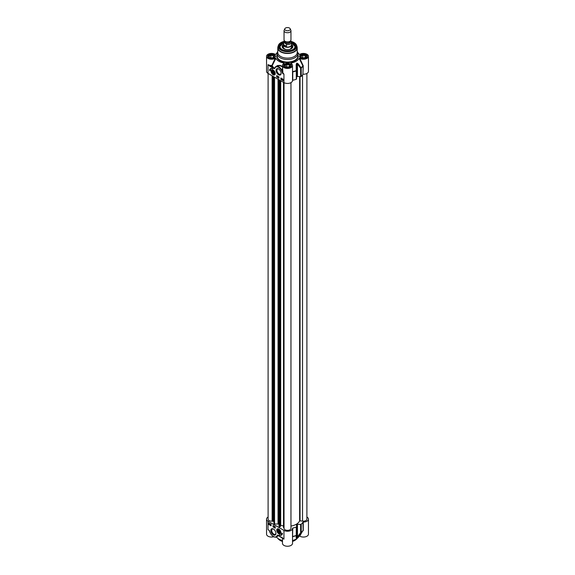 <?xml version="1.0" encoding="UTF-8"?>
<svg xmlns="http://www.w3.org/2000/svg" width="575" height="575" viewBox="0 0 575 575"><rect width="100%" height="100%" fill="white"/><g stroke="black" fill="none" stroke-linecap="round" stroke-linejoin="round"><path stroke-width="0.86" d="M279.234 532.702A1.459 0.841 60 0 1 278.774 532.565A1.459 0.841 60 0 1 277.747 530.783A1.459 0.841 60 0 1 278.616 530.107A1.459 0.841 60 0 1 279.752 531.58A1.459 0.841 60 0 1 279.234 532.702M280.025 532.033A1.61 0.927 60 0 1 279.393 532.781A1.61 0.927 60 0 1 278.882 532.63A1.61 0.927 60 0 1 278.825 532.594M277.747 530.718A1.61 0.927 60 0 1 277.747 530.653A1.61 0.927 60 0 1 278.832 529.963M279.479 531.832L279.091 532.285L278.379 531.832L278.07 530.919L278.458 530.459L279.479 531.832M278.07 530.919L278.645 530.581M278.379 531.832L279.299 531.3M279.141 532.967A1.768 1.021 -120 0 0 279.328 532.989A1.768 1.021 -120 0 0 280.025 532.098A1.768 1.021 -120 0 0 278.774 529.927A1.768 1.021 -120 0 0 277.538 530.876A1.768 1.021 -120 0 0 279.141 532.967M280.715 533.233A2.774 1.603 60 0 1 280.305 533.693A2.774 1.603 60 0 1 279.5 533.787A2.774 1.603 60 0 1 278.846 533.507M276.963 530.243A2.774 1.603 60 0 1 277.531 528.885A2.774 1.603 60 0 1 278.135 528.763M278.774 529.014A2.897 1.667 -120 0 0 278.041 528.748A2.897 1.667 -120 0 0 276.841 531.027A2.897 1.667 -120 0 0 279.378 533.981A2.897 1.667 -120 0 0 280.686 533.32A2.897 1.667 -120 0 0 278.774 529.014M306.899 517.047A5.024 2.904 180 0 1 308.459 519.146A5.024 2.904 180 0 1 303.262 522.05L302.924 522.179A16.294 9.408 180 0 1 301.235 524.206A0.69 0.403 180 0 1 300.624 524.393L297.462 524.328A0.69 0.403 0 0 0 296.944 524.45A13.175 7.604 180 0 1 296.686 524.594A0.69 0.403 0 0 0 296.477 524.896L296.585 526.722A0.69 0.403 180 0 1 296.269 527.074A16.294 9.408 180 0 1 292.761 528.051L292.524 528.238A5.024 2.904 180 0 1 292.524 528.346A5.024 2.904 180 0 1 289.426 531.027A5.024 2.904 180 0 1 283.942 530.394L268.015 521.202A5.024 2.904 180 0 1 266.541 519.146A5.024 2.904 180 0 1 268.101 517.047M273.377 529.007A3.594 2.077 -120 0 0 270.839 530.473A3.594 2.077 -120 0 0 273.377 534.872A3.594 2.077 -120 0 0 275.921 533.406A3.594 2.077 -120 0 0 273.377 529.007L273.822 529.259M282.447 533.499A4.995 2.882 60 0 1 281.47 535.109A4.995 2.882 60 0 1 279.177 534.973A4.162 2.401 -120 0 0 280.852 534.98A4.162 2.401 -120 0 0 281.714 533.075L282.447 533.499M271.077 525.794L268.87 524.522L268.87 523.106L271.077 524.386L271.077 525.794M275.245 528.202L273.039 526.93L273.039 525.514L275.245 526.786L275.245 528.202M273.039 526.93L275.245 527.922M273.283 525.658L273.283 526.786M274.821 526.506L274.678 527.462M274.534 526.377L274.182 527.174M273.98 526.06L273.923 527.009L274.009 526.039M274.067 526.111L273.923 527.009M268.87 524.522L271.077 525.514M269.114 523.25L269.114 524.386M271.077 525.306L270.523 525.061L271.062 524.587M270.918 524.357L270.537 524.465L271.077 525.112M270.926 524.271L271.156 524.637M270.2 524.465L270.192 524.019L270.444 524.767L269.963 524.515L270.494 524.63M269.97 524.113L270.552 524.278L270.192 524.889M269.876 523.861L269.517 524.501L269.165 523.854L269.876 523.861L269.517 524.501M269.668 523.538L269.316 523.775L269.891 523.76M270.53 524.997L270.775 524.443M270.537 524.465L270.904 524.285M271.077 524.688L270.645 525.033L271.005 525.342M269.165 523.854L269.639 523.552M269.725 523.969L269.517 524.4L269.725 523.969M269.682 523.89L269.308 524.156L269.682 523.89M280.334 535.152A4.995 2.882 -120 0 0 281.592 535.03M281.951 533.205A4.162 2.401 60 0 1 281.096 534.836A4.162 2.401 60 0 1 280.974 534.901M268.015 521.202L268.015 529.69L269.294 530.495M269.891 532.242L269.014 530.128M269.143 530.315L269.927 532.17M270.25 532.86L269.416 530.646M273.499 536.54A5.894 3.4 -120 0 0 276.575 536.906A5.894 3.4 -120 0 0 277.531 535.727L277.057 535.641A5.549 3.206 60 0 1 273.966 536.755A5.549 3.206 60 0 1 270.264 532.896M269.323 530.581L270.2 532.91C272.104 536.331 274.225 537.668 276.575 536.906L277.56 535.986L277.617 535.268L277.057 535.641M282.311 537.675L277.33 535.109M277.107 536.59L277.969 535.965L277.732 535.232L283.942 539.17L282.081 537.532M282.39 537.733L283.123 538.459M299.122 536.159L299.74 536.116L302.924 530.538A16.294 9.408 180 0 1 301.235 532.558A0.69 0.403 180 0 1 300.624 532.745L301.171 532.795A16.215 9.365 0 0 0 302.572 531.214L298.777 536.734A12.132 7.008 180 0 1 292.524 540.522M282.476 537.898L282.476 543.346A5.024 2.904 0 0 0 287.5 546.25A5.024 2.904 0 0 0 292.524 543.346L292.524 528.346M282.476 540.522A12.132 7.008 180 0 1 276.41 536.985M266.541 519.146L266.541 534.146A5.024 2.904 0 0 0 273.714 536.77M299.74 536.116A5.024 2.904 0 0 0 305.26 536.849A5.024 2.904 0 0 0 308.459 534.146L308.459 519.146M292.524 537.898L292.761 528.051M292.524 536.842L292.768 536.619A16.215 9.365 0 0 0 296.226 535.648A0.69 0.632 2.6 0 0 296.585 535.124L296.585 535.124A0.69 0.632 2.6 0 0 296.585 535.095A0.69 0.69 0 0 0 296.585 535.088A0.69 0.403 180 0 1 296.269 535.426L296.175 537.905A0.69 0.647 3 0 0 296.477 537.359L296.585 526.75L296.585 535.088M292.524 528.447L292.517 536.928M303.147 530.79L302.924 522.179M300.624 524.393L300.624 532.745L297.462 536.791L297.958 536.878L301.171 532.795A0.69 0.474 -132.1 0 0 301.235 532.558L301.235 524.206M296.175 537.905L296.628 538.063A13.096 7.561 0 0 0 296.887 537.913L297.958 536.878M297.462 524.328L297.462 536.791L296.944 537.683A13.175 7.604 180 0 1 296.686 537.833L296.477 537.359M275.914 533.133A2.968 1.718 60 0 1 275.303 534.254A2.968 1.718 60 0 1 272.334 532.543A2.968 1.718 60 0 1 272.334 529.115A2.968 1.718 60 0 1 273.614 529.151M283.475 44.311A4.162 2.401 0 0 0 283.338 44.929A4.162 2.401 0 0 0 284.56 46.625A4.162 2.401 0 0 0 289.088 47.143A4.162 2.401 0 0 0 291.662 44.929A4.162 2.401 0 0 0 291.525 44.311M284.819 28.75L284.151 30.202A3.464 1.998 0 0 0 284.036 30.719L284.036 39.862A3.464 1.998 0 0 0 285.049 41.271A3.464 1.998 0 0 0 288.83 41.709A3.464 1.998 0 0 0 290.964 39.862L290.964 30.719A3.464 1.998 0 0 0 290.849 30.202L290.181 28.75A2.774 1.603 0 0 0 287.5 27.564A2.774 1.603 0 0 0 284.819 28.75A2.774 1.603 0 0 0 285.538 30.295A2.774 1.603 0 0 0 288.887 30.547A2.774 1.603 0 0 0 290.181 28.75M286.487 44.541L286.487 46.302L284.654 46.144L283.604 44.634L283.604 42.881L285.049 43.068L286.487 44.541A4.025 2.322 0 0 0 291.525 42.298A4.025 2.322 0 0 0 291.396 41.716L290.648 40.696M286.487 46.302L283.604 44.634M284.309 40.638L283.475 42.298L283.475 44.728A4.025 2.322 0 0 0 284.654 46.374A4.025 2.322 0 0 0 289.038 46.877A4.025 2.322 0 0 0 291.525 44.728L291.309 41.422M284.036 30.719A3.464 1.998 0 0 0 285.049 32.135A3.464 1.998 0 0 0 288.83 32.567A3.464 1.998 0 0 0 290.964 30.719M273.183 73.859A1.768 1.021 -120 0 0 274.412 73.406A1.768 1.021 -120 0 0 274.433 73.133A1.768 1.021 -120 0 0 273.183 70.969A1.768 1.021 -120 0 0 271.932 71.695A1.768 1.021 -120 0 0 273.183 73.859M273.24 73.636A1.61 0.927 -120 0 0 273.298 73.665A1.61 0.927 -120 0 0 274.433 73.068M273.24 71.005A1.61 0.927 -120 0 0 272.155 71.695A1.61 0.927 -120 0 0 272.155 71.76M273.298 73.665L273.183 73.6A1.459 0.841 60 0 1 272.155 71.817A1.459 0.841 60 0 1 273.183 71.228A1.459 0.841 60 0 1 274.21 73.011A1.459 0.841 60 0 1 273.183 73.6L273.298 73.665M275.13 74.276A2.774 1.603 60 0 1 274.721 74.728A2.774 1.603 60 0 1 273.333 74.592A2.774 1.603 60 0 1 273.254 74.549M271.371 71.286A2.774 1.603 60 0 1 271.946 69.927A2.774 1.603 60 0 1 272.543 69.798M273.183 74.779A2.897 1.667 -120 0 0 275.094 74.362A2.897 1.667 -120 0 0 274.627 71.58A2.897 1.667 -120 0 0 272.457 69.783A2.897 1.667 -120 0 0 271.17 71.681A2.897 1.667 -120 0 0 273.183 74.779M273.793 73.176L273.183 73.233L272.572 71.652L273.793 72.357L273.793 73.176M273.183 73.233L273.793 72.874M272.572 72.472L273.47 71.954M283.942 82.592L283.942 74.096L282.792 73.14L282.131 70.689A5.894 3.4 -120 0 0 275.878 66.599A5.894 3.4 -120 0 0 274.915 67.778L274.498 68.274A16.193 9.351 180 0 1 272.183 65.737L271.867 65.464L272.183 65.737L275.878 58.348L275.26 58.305A5.024 2.904 180 0 1 269.74 59.038A5.024 2.904 180 0 1 266.541 56.336L266.541 71.336A5.024 2.904 0 0 0 268.015 73.392L283.942 82.592A5.024 2.904 0 0 0 289.426 83.217A5.024 2.904 0 0 0 292.524 80.536A5.024 2.904 0 0 0 292.524 80.435L292.524 68.799M278.58 74.779A3.594 2.077 -120 0 0 281.118 73.312A3.594 2.077 -120 0 0 278.58 68.914A3.594 2.077 -120 0 0 276.036 70.38A3.594 2.077 -120 0 0 278.58 74.779M269.51 70.294A4.995 2.882 60 0 1 270.487 68.677A4.995 2.882 60 0 1 272.78 68.82A4.162 2.401 -120 0 0 271.105 68.813A4.162 2.401 -120 0 0 270.243 70.718L269.51 70.294L270.25 70.438M280.88 77.992L283.087 79.264L283.087 80.68L280.88 79.407L280.88 77.992M276.712 75.584L278.918 76.856L278.918 78.272L276.712 77L276.712 75.584M276.956 75.728L276.956 76.856L278.918 77.992M277.229 76.331L277.862 76.525L277.473 77.079L277.229 76.331L277.718 76.612L277.473 77.079M277.969 76.504L277.833 77.294M278.235 76.669L278.652 77.273L278.235 77.517L278.235 76.669L278.293 77.553L278.652 77.373M281.125 78.135L281.125 79.264L283.087 80.399M281.146 78.329L281.779 78.531L281.376 79.314L281.146 78.329L281.635 78.61L281.376 79.235L281.764 79.127L281.376 79.314M282.102 78.789L281.958 79.3M281.707 78.912L282.102 78.703L282.188 79.163M282.411 79.839L282.282 79.415L283.008 79.314M282.282 79.415L283.137 79.731M282.993 79.415L282.325 79.889M283.087 79.76L282.634 80.054M282.426 79.702L282.634 79.271L282.426 79.702M282.469 79.788L283.037 79.673M270.617 68.612A4.995 2.882 -120 0 0 269.754 70.15M271.228 68.748A4.162 2.401 60 0 1 271.35 68.669A4.162 2.401 60 0 1 271.867 68.49M291.194 63.566L290.907 63.401A5.024 2.904 180 0 1 292.524 65.536A5.024 2.904 180 0 1 287.5 68.439A5.024 2.904 180 0 1 282.476 65.536L282.943 73.657L283.942 74.096L283.094 73.183L282.541 73.14L282.943 73.657M282.656 66.966L282.131 70.689L281.692 70.89L282.541 73.14M274.915 67.778L274.9 68.152A5.549 3.206 60 0 1 277.991 67.031A5.549 3.206 60 0 1 281.692 70.89M275.209 67.196L274.404 68.418L274.9 68.152M268.015 73.392L268.015 64.616L270.121 65.837L269.876 66.262L272.974 68.044L273.218 67.62L270.121 65.837A5.376 3.105 0 0 0 271.889 65.945A16.503 9.531 0 0 0 273.218 67.62L274.627 68.677M276.611 66.183L280.003 65.737L282.476 66.829M282.476 66.448L280.14 65.421L277.488 65.507L275.281 67.103M282.476 65.536A5.024 2.904 180 0 1 284.093 63.401L283.806 63.566M284.093 63.401L284.021 63.049A12.132 7.008 0 0 1 275.878 58.348M277.215 52.62A12.132 7.008 0 0 0 276.223 53.755A12.132 7.008 0 0 0 275.878 54.323L275.849 54.366M275.26 54.366L275.878 54.323L275.26 54.366A5.024 2.904 180 0 0 269.74 53.633A5.024 2.904 180 0 0 266.541 56.336M299.151 54.366L299.74 54.366A5.024 2.904 180 0 1 305.26 53.633A5.024 2.904 180 0 1 308.459 56.336A5.024 2.904 180 0 1 305.26 59.038A5.024 2.904 180 0 1 299.74 58.305L299.122 58.348A12.132 7.008 0 0 1 290.979 63.049L290.907 63.401M297.785 52.62A12.132 7.008 0 0 1 298.777 53.755A12.132 7.008 0 0 1 299.122 54.323L299.74 54.366M277.79 51.347A10.4 6.002 0 0 0 277.1 53.504A10.4 6.002 0 0 0 280.147 57.752A10.4 6.002 0 0 0 291.482 59.052A10.4 6.002 0 0 0 297.9 53.504A10.4 6.002 0 0 0 297.21 51.347M274.958 57.198A3.464 1.998 0 0 0 275.03 56.788A3.464 1.998 0 0 0 274.016 55.373A3.464 1.998 0 0 0 273.944 55.329M269.193 55.329A3.464 1.998 0 0 0 269.114 55.373A3.464 1.998 0 0 0 268.101 56.788A3.464 1.998 0 0 0 268.173 57.198M269.258 57.953A3.256 1.883 180 0 1 269.258 55.286A3.256 1.883 180 0 1 273.873 55.286A3.256 1.883 180 0 1 273.873 57.953A3.256 1.883 180 0 1 269.258 57.953M272.191 57.96L269.869 57.601L269.244 56.264L270.947 55.279L273.262 55.638L273.887 56.975L272.191 57.96M273.262 55.638L273.262 57.335M270.947 55.279L270.947 57.766M290.893 66.398A3.464 1.998 0 0 0 290.964 65.988A3.464 1.998 0 0 0 289.951 64.573A3.464 1.998 0 0 0 289.879 64.529M285.121 64.529A3.464 1.998 0 0 0 285.049 64.573A3.464 1.998 0 0 0 284.036 65.988A3.464 1.998 0 0 0 284.107 66.398M285.193 67.146A3.256 1.883 180 0 1 285.193 64.486A3.256 1.883 180 0 1 289.807 64.486A3.256 1.883 180 0 1 289.807 67.146A3.256 1.883 180 0 1 285.193 67.146M288.118 67.16L285.804 66.801L285.178 65.457L286.882 64.479L289.196 64.838L289.822 66.175L288.118 67.16M289.196 64.838L289.196 66.535M286.882 64.479L286.882 66.966M306.827 57.198A3.464 1.998 0 0 0 306.899 56.788A3.464 1.998 0 0 0 305.886 55.373A3.464 1.998 0 0 0 305.807 55.329M301.056 55.329A3.464 1.998 0 0 0 300.984 55.373A3.464 1.998 0 0 0 299.97 56.788A3.464 1.998 0 0 0 300.042 57.198M301.127 57.953A3.256 1.883 180 0 1 301.127 55.286A3.256 1.883 180 0 1 305.742 55.286A3.256 1.883 180 0 1 305.742 57.953A3.256 1.883 180 0 1 301.127 57.953M304.053 57.96L301.738 57.601L301.113 56.264L302.809 55.279L305.131 55.638L305.756 56.975L304.053 57.96M305.131 55.638L305.131 57.335M302.809 55.279L302.809 57.766M296.585 76.863A0.69 0.403 180 0 1 296.686 76.791A13.175 7.604 0 0 0 296.944 76.64A0.69 0.403 180 0 1 297.462 76.518L300.624 76.583A0.69 0.403 0 0 0 301.235 76.403A16.294 9.408 0 0 0 302.924 74.376L303.262 65.888L299.74 58.305M303.262 74.24A5.024 2.904 0 0 0 308.459 71.336L308.459 56.336M303.147 65.493L302.924 74.376M299.122 58.348L302.838 65.766A16.215 9.365 180 0 1 301.171 67.764L300.624 68.231A0.69 0.403 0 0 0 301.235 68.044A0.69 0.474 -132.1 0 0 301.171 67.764L297.958 63.624L297.462 64.062L300.624 68.231L300.624 76.583M292.524 72.055L292.768 71.58A16.215 9.365 180 0 0 296.226 70.617L296.269 70.912A0.69 0.403 0 0 0 296.585 70.574L296.226 70.617L296.175 64.659L296.686 63.552A13.175 7.604 0 0 0 296.944 63.408L297.462 64.062L297.462 76.518M275.26 58.305L271.867 65.464A5.024 2.904 180 0 1 268.015 64.616L269.876 66.262M297.958 63.624L296.887 63.113A13.096 7.561 180 0 1 296.628 63.257L296.175 64.659M281.11 73.039A2.968 1.718 60 0 1 280.507 74.168A2.968 1.718 60 0 1 279.019 74.017A2.968 1.718 60 0 1 277.078 71.401A2.968 1.718 60 0 1 277.531 69.022A2.968 1.718 60 0 1 278.81 69.058M277.862 47.215A9.71 5.606 0 0 0 277.79 47.883L277.79 52.526A9.71 5.606 0 0 0 280.636 56.487A9.71 5.606 0 0 0 291.216 57.701A9.71 5.606 0 0 0 297.21 52.526L297.21 47.883A9.71 5.606 0 0 0 297.138 47.215M283.482 42.169A7.971 4.6 0 0 0 281.865 49.4A7.971 4.6 0 0 0 293.135 49.4A7.971 4.6 0 0 0 291.518 42.169M281.987 49.472A7.626 4.406 180 0 1 279.874 46.431A7.626 4.406 180 0 1 283.475 42.687M291.525 42.687A7.626 4.406 180 0 1 295.126 46.431A7.626 4.406 180 0 1 293.013 49.472M291.525 42.859L295.126 46.539A7.626 4.406 0 0 0 292.84 43.513M282.16 43.513A7.626 4.406 0 0 0 279.874 46.539L283.475 42.859M283.396 44.541A5.376 3.105 0 0 0 282.131 46.604A5.376 3.105 0 0 0 285.495 49.421A5.376 3.105 0 0 0 291.302 48.738A5.376 3.105 0 0 0 292.869 46.604A5.376 3.105 0 0 0 291.604 44.541M283.338 46.014A4.643 2.681 0 0 0 283.001 46.539A4.643 2.681 0 0 0 283.64 48.703M291.36 48.703A4.643 2.681 0 0 0 291.999 46.539A4.643 2.681 0 0 0 291.662 46.014M292.524 80.407L292.761 80.241A16.294 9.408 0 0 0 296.269 79.271A0.69 0.403 0 0 0 296.585 78.919L296.585 70.588A0.69 0.403 0 0 0 296.585 70.567L296.477 64.63L296.585 70.567A0.69 0.69 0 0 0 296.585 70.567L296.585 78.933M290.964 526.067A12.477 7.209 0 0 0 299.632 520.842L302.536 521.079A3.464 1.998 0 0 0 306.899 519.146L306.899 73.442M284.079 528.023A3.464 1.998 0 0 0 284.036 528.346A3.464 1.998 0 0 0 287.5 530.344A3.464 1.998 0 0 0 290.964 528.346L290.964 82.642M283.561 82.369L283.518 527.67L284.036 528.008M280.428 525.73L280.701 525.334L283.518 525.988M279.055 526.628L279.055 79.767L279.4 526.93L280.428 526.477L280.428 80.558M273.98 523.53L274.555 524.026L278.307 524.019A12.477 7.209 0 0 0 279.055 524.45M273.448 521L273.944 520.885M268.101 73.442L268.101 519.146A3.464 1.998 0 0 0 272.133 521.122L273.448 521.302L273.448 76.532M280.701 525.334L280.701 80.716M272.133 521.122L272.133 75.771M279.306 533.686A2.566 1.481 -120 0 0 280.003 530.553A2.566 1.481 -120 0 0 277.006 529.884A2.566 1.481 -120 0 0 279.306 533.686M278.983 535.742L277.646 535.059M283.942 530.394L283.942 539.17A5.024 2.904 0 0 1 282.828 538.186M282.476 541.384A10.4 6.002 180 0 1 280.147 540.378A10.4 6.002 180 0 1 277.89 538.423M297.11 538.423A10.4 6.002 180 0 1 292.524 541.384M280.392 540.514A10.055 5.808 0 0 0 282.476 541.442M292.524 541.442A10.055 5.808 0 0 0 294.731 540.45M292.524 536.568L292.761 536.403A16.294 9.408 180 0 0 296.269 535.426L296.269 527.074M302.853 530.775L302.572 531.214A16.215 9.365 0 0 0 302.838 530.804M296.887 537.913A0.69 0.403 -120.7 0 0 296.944 537.683L296.944 524.45M296.686 524.594L296.686 537.833A0.69 0.395 60.7 0 1 296.628 538.063M303.262 530.402L303.262 522.05M286.077 41.688A2.738 1.581 0 0 0 288.923 41.688M290.238 41.084L290.238 41.393A2.738 1.581 180 0 1 288.549 42.852A2.738 1.581 180 0 1 285.567 42.507A2.738 1.581 180 0 1 284.762 41.393L284.762 41.084M284.668 41.012A3.019 1.739 0 0 0 285.365 42.845A3.019 1.739 0 0 0 289.124 43.082A3.019 1.739 0 0 0 290.332 41.012M290.447 40.911A3.191 1.84 180 0 1 289.268 43.147A3.191 1.84 180 0 1 285.243 42.917A3.191 1.84 180 0 1 284.553 40.911M283.475 42.298A4.025 2.322 0 0 0 283.604 42.881M274.965 73.852A2.566 1.481 -120 0 0 273.42 70.473A2.566 1.481 -120 0 0 271.371 71.228A2.566 1.481 -120 0 0 273.183 74.506A2.566 1.481 -120 0 0 274.965 73.852M272.974 68.044L274.311 68.727M300.668 57.938A3.917 2.264 0 0 0 307.215 56.925A3.917 2.264 0 0 0 302.421 54.151A3.917 2.264 0 0 0 300.668 57.938M268.798 57.938A3.917 2.264 0 0 0 275.353 56.925A3.917 2.264 0 0 0 270.552 54.151A3.917 2.264 0 0 0 268.798 57.938M284.733 67.138A3.917 2.264 0 0 0 291.281 66.118A3.917 2.264 0 0 0 286.487 63.351A3.917 2.264 0 0 0 284.733 67.138M277.1 54.776A10.745 6.203 0 0 0 279.903 60.727A10.745 6.203 0 0 0 292.84 61.719A10.745 6.203 0 0 0 297.9 54.776M297.9 53.504L297.9 56.055A10.4 6.002 180 0 1 291.482 61.604A10.4 6.002 180 0 1 280.147 60.296A10.4 6.002 180 0 1 277.1 56.055L277.1 53.504M300.79 58.003A3.572 2.063 180 0 1 299.863 56.616A3.572 2.063 180 0 1 303.435 54.56A3.572 2.063 180 0 1 307.007 56.616A3.572 2.063 180 0 1 306.072 58.003M284.855 67.203A3.572 2.063 180 0 1 283.928 65.816A3.572 2.063 180 0 1 287.5 63.76A3.572 2.063 180 0 1 291.072 65.816A3.572 2.063 180 0 1 290.145 67.203M268.928 58.003A3.572 2.063 180 0 1 267.993 56.616A3.572 2.063 180 0 1 271.565 54.56A3.572 2.063 180 0 1 275.137 56.616A3.572 2.063 180 0 1 274.21 58.003M303.262 65.888L302.924 66.024A16.294 9.408 0 0 1 301.235 68.044L301.235 76.403M292.761 80.241L292.761 71.889A16.294 9.408 0 0 0 296.269 70.912L296.269 79.271M296.628 63.257A0.69 0.395 60.7 0 1 296.686 63.552L296.686 76.791M296.944 76.64L296.944 63.408A0.69 0.403 -120.7 0 0 296.887 63.113M280.636 51.843A9.71 5.606 0 0 0 291.216 53.058A9.71 5.606 0 0 0 297.21 47.883L296.988 46.532A9.66 5.577 0 0 1 292.028 52.512A9.66 5.577 0 0 1 280.672 51.527A9.66 5.577 0 0 1 278.012 46.532L277.79 47.883A9.71 5.606 0 0 0 280.636 51.843M280.952 50.133A9.258 5.34 0 0 0 291.841 51.074A9.258 5.34 0 0 0 296.585 45.346A9.258 5.34 0 0 0 291.345 41.493A8.92 5.153 0 0 1 294.781 49.119A8.92 5.153 0 0 1 281.189 49.788A8.92 5.153 0 0 1 283.647 41.501A9.258 5.34 0 0 0 278.415 45.346A9.258 5.34 0 0 0 280.952 50.133M292.963 49.5A7.489 4.327 0 0 0 291.525 42.895M283.475 42.895A7.489 4.327 0 0 0 282.037 49.5M292.704 47.315A5.326 3.076 0 0 0 291.712 46.079M283.288 46.079A5.326 3.076 0 0 0 282.296 47.315M283.001 46.539L282.67 47.287A4.988 2.882 0 0 0 282.533 47.732M292.467 47.732A4.988 2.882 0 0 0 292.33 47.287L291.999 46.539M283.338 46.438A4.37 2.523 0 0 0 285.135 49.328M289.865 49.328A4.37 2.523 0 0 0 290.591 48.99A4.37 2.523 0 0 0 291.662 46.438M290.964 48.738A4.162 2.401 0 0 0 291.662 47.308M283.338 47.308A4.162 2.401 0 0 0 284.036 48.738M302.536 521.079L302.536 74.958M300.057 520.698L300.057 76.576M299.632 520.842L299.632 76.568M283.87 527.972L283.87 82.548M280.219 526.772L280.219 80.435M279.493 526.952L279.493 80.018M279.4 526.93L279.4 79.968M278.307 524.019L278.307 79.336M278.034 523.954L278.034 79.177M274.555 524.026L274.555 77.172M274.023 523.825L274.023 76.863M273.98 523.768L273.98 76.834M272.938 521.417L272.938 76.238M272.212 521.245L272.212 75.821M277.531 528.885C276.014 529.69 276.64 531.329 279.414 533.801L280.305 533.693M277.79 538.351L280.219 540.536L282.476 541.521M297.21 538.351L292.524 541.521M296.477 537.409L296.585 535.124M291.662 47.517L291.662 44.929M283.338 47.517L283.338 44.929M271.946 69.927C270.581 70.473 271.005 72.033 273.226 74.606L274.721 74.728M274.678 68.195L276.611 66.175M299.863 56.616L300.84 57.917C304.736 59.627 307.927 56.903 307.007 56.616M283.928 65.816L284.905 67.117C288.801 68.828 291.992 66.096 291.072 65.816M267.993 56.616L268.971 57.917C272.866 59.627 276.058 56.903 275.137 56.616M276.223 53.755L275.763 54.417M298.777 53.755L299.237 54.417M283.691 41.414L278.415 45.346L278.012 46.532M291.309 41.414L296.585 45.346L296.988 46.532M291.626 47.078L290.483 48.983L289.218 49.479M283.374 47.078L283.683 48.293L285.782 49.479M292.524 80.536L292.524 65.536M284.036 528.346L284.036 82.642M283.518 527.67L283.518 82.347M273.944 523.645L273.944 76.813"/></g></svg>

